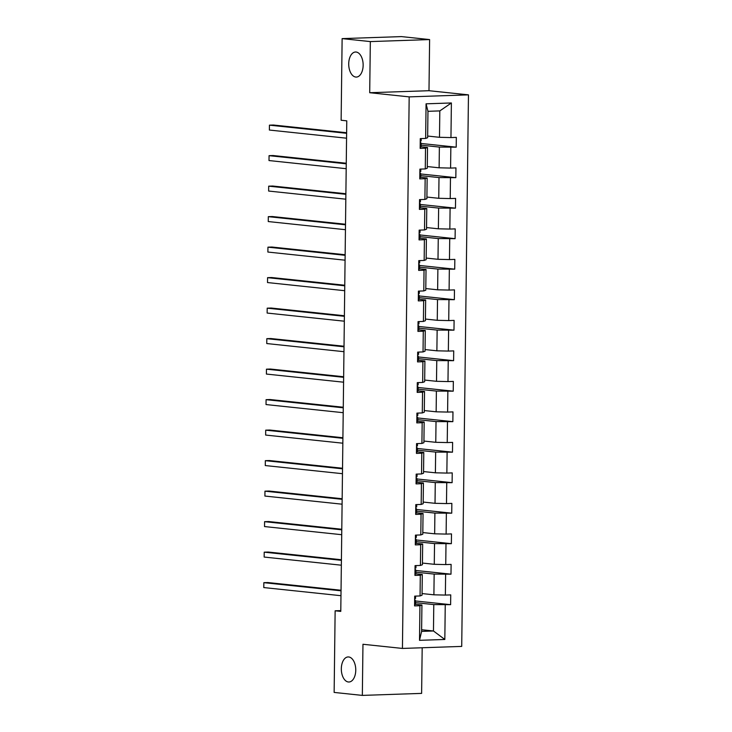 <?xml version="1.0" encoding="UTF-8"?>
<svg xmlns="http://www.w3.org/2000/svg" width="732" height="732" viewBox="0 0 732 732"><rect width="100%" height="100%" fill="white"/><g stroke="black" fill="none" stroke-linecap="round" stroke-linejoin="round"><path stroke-width="1.1" d="M355.779 77.052A12.545 7.21 88.1 0 1 348.716 64.288A12.545 7.21 88.1 0 1 355.505 52.009A12.545 7.21 88.1 0 1 356.081 52.027A12.545 7.21 88.1 0 1 363.145 64.8A12.545 7.21 88.1 0 1 356.356 77.08A12.545 7.21 88.1 0 1 355.779 77.052M348.386 681.986A12.545 7.21 88.1 0 1 341.322 669.213A12.545 7.21 88.1 0 1 348.112 656.943A12.545 7.21 88.1 0 1 348.688 656.961A12.545 7.21 88.1 0 1 355.761 669.734A12.545 7.21 88.1 0 1 348.963 682.004A12.545 7.21 88.1 0 1 348.386 681.986M429.611 39.574L370.328 41.587L369.706 92.717L428.989 90.704L429.611 39.574L401.42 36.6L342.128 38.613L341.13 120.249L346.776 120.844L340.783 611.394L335.137 610.799L334.14 692.426L362.34 695.4L421.623 693.387L422.181 647.765M428.989 90.704L468.462 94.858L461.718 646.411L402.435 648.433L409.179 96.88L468.462 94.858M370.328 41.587L342.128 38.613M427.662 136.051L439.493 137.305L439.813 110.907L451.388 102.965L450.958 137.57L456.329 137.387L456.21 147.169L421.138 143.472M439.493 137.305L450.958 137.57M427.287 166.557L439.118 167.802L439.374 147.077L456.21 147.169M450.839 147.352L450.592 168.076L455.954 167.893L455.835 177.666L420.763 173.969M426.912 197.054L438.752 198.299L438.999 177.574L455.835 177.666M450.473 177.849L450.217 198.573L455.588 198.39L455.46 208.162L420.388 204.466M426.536 227.56L438.377 228.805L438.633 208.08L455.46 208.162M450.098 208.345L449.841 229.07L455.213 228.887L455.094 238.669L420.012 234.972M426.17 258.057L438.001 259.302L438.258 238.577L455.094 238.669M449.723 238.852L449.466 259.576L454.837 259.393L454.718 269.166L419.646 265.469M425.795 288.554L437.635 289.808L437.882 269.083L454.718 269.166M449.347 269.349L449.1 290.073L454.462 289.89L454.343 299.672L419.271 295.975M425.42 319.06L437.26 320.305L437.516 299.58L454.343 299.672M448.981 299.855L448.725 320.579L454.096 320.396L453.977 330.169L418.896 326.472M425.045 349.557L436.885 350.811L437.141 330.086L453.977 330.169M448.606 330.352L448.35 351.076L453.721 350.893L453.602 360.675L418.521 356.978M424.679 380.064L436.51 381.308L436.766 360.583L453.602 360.675M448.231 360.849L447.984 381.582L453.346 381.399L453.227 391.172L418.155 387.475M424.304 410.56L436.144 411.805L436.391 391.08L453.227 391.172M447.856 391.355L447.609 412.079L452.971 411.896L452.852 421.669L417.78 417.972M423.929 441.057L435.769 442.311L436.025 421.586L452.852 421.669M447.49 421.852L447.234 442.576L452.605 442.393L452.486 452.175L417.405 448.478M423.563 471.564L435.394 472.808L435.65 452.083L452.486 452.175M447.115 452.358L446.859 473.082L452.23 472.899L452.111 482.672L417.039 478.975M423.188 502.061L435.018 503.314L435.275 482.589L452.111 482.672M446.74 482.855L446.493 503.579L451.854 503.396L451.736 513.178L416.664 509.481M422.812 532.567L434.652 533.811L434.9 513.086L451.736 513.178M446.374 513.361L446.117 534.086L451.488 533.903L451.36 543.675L416.288 539.978M422.437 563.064L434.277 564.308L434.534 543.583L451.36 543.675M445.998 543.858L445.742 564.582L451.113 564.399L450.994 574.172L415.913 570.475M422.071 593.57L433.902 594.814L434.158 574.089L450.994 574.172M445.623 574.355L445.367 595.079L450.738 594.896L450.619 604.678L415.547 600.981M421.623 629.74L433.463 630.984L433.783 604.586L450.619 604.678M445.248 604.861L444.827 639.466L419.509 640.326L419.939 605.721L414.568 605.904L414.687 596.132L420.058 595.949L420.305 575.224L414.943 575.407L415.062 565.626L420.424 565.443L420.68 544.718L415.309 544.901L415.437 535.129L420.799 534.946L421.056 514.221L415.685 514.404L415.803 504.623L421.175 504.439L421.431 483.715L416.06 483.898L416.179 474.126L421.55 473.943L421.797 453.218L416.435 453.401L416.554 443.619L421.916 443.436L422.172 422.712L416.801 422.895L416.92 413.123L422.291 412.94L422.547 392.215L417.176 392.398L417.295 382.626L422.666 382.443L422.913 361.718L417.551 361.901L417.67 352.119L423.032 351.936L423.288 331.212L417.926 331.395L418.045 321.623L423.407 321.44L423.663 300.715L418.292 300.898L418.411 291.116L423.782 290.933L424.038 270.209L418.667 270.392L418.786 260.619L424.157 260.436L424.404 239.712L419.043 239.895L419.162 230.123L424.523 229.94L424.78 209.215L419.409 209.398L419.537 199.616L424.899 199.433L425.155 178.709L419.784 178.892L419.903 169.119L425.274 168.936L425.53 148.212L420.159 148.395L420.278 138.613L425.649 138.43L426.07 103.825L451.388 102.965M425.274 168.936L427.268 168.204L427.515 147.48L421.092 146.803M427.515 147.48L425.53 148.212M421.11 145.156L439.374 147.077M439.118 167.802L450.592 168.076M424.899 199.433L426.893 198.711L427.149 177.986L420.717 177.309M427.149 177.986L425.155 178.709M420.744 175.653L438.999 177.574M438.752 198.299L450.217 198.573M424.523 229.94L426.518 229.208L426.774 208.483L420.351 207.806M426.774 208.483L424.78 209.215M420.369 206.159L438.633 208.08M438.377 228.805L449.841 229.07M424.157 260.436L426.143 259.704L426.399 238.98L419.976 238.303M426.399 238.98L424.404 239.712M419.994 236.656L438.258 238.577M438.001 259.302L449.466 259.576M423.782 290.933L425.777 290.211L426.024 269.486L419.601 268.809M426.024 269.486L424.038 270.209M419.619 267.153L437.882 269.083M437.635 289.808L449.1 290.073M423.407 321.44L425.402 320.708L425.658 299.983L419.226 299.306M425.658 299.983L423.663 300.715M419.253 297.659L437.516 299.58M437.26 320.305L448.725 320.579M423.032 351.936L425.027 351.214L425.283 330.489L418.86 329.812M425.283 330.489L423.288 331.212M418.878 328.156L437.141 330.086M436.885 350.811L448.35 351.076M422.666 382.443L424.661 381.711L424.908 360.986L418.484 360.309M424.908 360.986L422.913 361.718M418.503 358.662L436.766 360.583M436.51 381.308L447.984 381.582M422.291 412.94L424.286 412.208L424.533 391.483L418.109 390.806M424.533 391.483L422.547 392.215M418.128 389.159L436.391 391.08M436.144 411.805L447.609 412.079M421.916 443.436L423.91 442.714L424.167 421.989L417.743 421.312M424.167 421.989L422.172 422.712M417.762 419.656L436.025 421.586M435.769 442.311L447.234 442.576M421.55 473.943L423.535 473.211L423.791 452.486L417.368 451.809M423.791 452.486L421.797 453.218M417.386 450.162L435.65 452.083M435.394 472.808L446.859 473.082M421.175 504.439L423.169 503.717L423.416 482.992L416.993 482.315M423.416 482.992L421.431 483.715M417.011 480.659L435.275 482.589M435.018 503.314L446.493 503.579M420.799 534.946L422.794 534.214L423.05 513.489L416.618 512.812M423.05 513.489L421.056 514.221M416.645 511.165L434.9 513.086M434.652 533.811L446.117 534.086M420.424 565.443L422.419 564.72L422.675 543.995L416.252 543.318M422.675 543.995L420.68 544.718M416.27 541.662L434.534 543.583M434.277 564.308L445.742 564.582M420.058 595.949L422.044 595.217L422.3 574.492L415.877 573.815M422.3 574.492L420.305 575.224M415.895 572.168L434.158 574.089M433.902 594.814L445.367 595.079M419.509 640.326L421.605 631.387L421.925 604.989L415.502 604.312M421.925 604.989L419.939 605.721M369.706 92.717L409.179 96.88M402.435 648.433L362.962 644.27L362.34 695.4M340.792 610.607L335.137 610.799M439.813 110.907L427.964 111.31L427.634 137.708L425.649 138.43M415.52 602.665L433.783 604.586M421.605 631.387L433.463 630.984L444.827 639.466M426.07 103.825L427.964 111.31M414.587 604.696L415.502 604.513L415.227 600.158A14.988 0.979 0.7 0 0 414.641 599.901M341.039 590.257L267.848 582.544L263.849 582.672L341.03 590.816M263.785 587.567L263.849 582.672L263.785 587.567L340.975 595.702M414.632 600.981L415.547 600.789L415.502 604.504M415.575 598.456L415.602 596.095L415.575 598.456L414.66 598.63M414.953 574.19L415.877 574.016L415.602 569.652A14.988 0.979 0.7 0 0 415.017 569.404M341.414 559.751L268.223 552.038L264.215 552.175L341.405 560.309M264.161 557.061L264.215 552.175L264.161 557.061L341.341 565.196M414.998 570.475L415.922 570.301L415.877 574.016M415.95 567.95L415.977 565.598L415.95 567.95L415.026 568.133M415.328 543.693L416.243 543.51L415.977 539.155A14.988 0.979 0.7 0 0 415.383 538.898M341.78 529.254L268.598 521.541L264.591 521.678L341.78 529.812M264.536 526.564L264.591 521.678L264.536 526.564L341.716 534.699M415.373 539.978L416.288 539.786L416.243 543.501M416.343 535.092L416.316 537.453L415.401 537.636M415.703 513.196L416.618 513.013L416.352 508.649A14.988 0.979 0.7 0 0 415.758 508.401M342.155 498.748L268.973 491.035L264.966 491.172L342.146 499.306M264.902 496.058L264.966 491.172L264.902 496.058L342.091 504.192M415.749 509.481L416.664 509.28L416.618 512.995M416.691 506.947L416.718 504.595L416.691 506.947L415.776 507.13M416.078 482.69L416.993 482.507L417.03 478.81M416.115 478.975L417.039 478.792L416.718 478.152A14.988 0.979 0.7 0 0 416.133 477.904M342.53 468.251L269.339 460.538L265.341 460.675L342.521 468.809M265.277 465.561L265.341 460.675L265.277 465.561L342.466 473.696M417.039 478.792L416.993 482.507M417.066 476.45L417.094 474.089L417.066 476.45L416.151 476.633M416.444 452.193L417.368 452.01L417.094 447.655A14.988 0.979 0.7 0 0 416.508 447.398M342.905 437.745L269.715 430.032L265.707 430.169L342.896 438.303M265.652 435.064L265.707 430.169L265.652 435.064L342.832 443.199M416.49 448.478L417.414 448.295L417.359 452.001M417.441 445.944L417.469 443.592L417.441 445.944L416.517 446.127M416.819 421.687L417.734 421.504L417.469 417.149A14.988 0.979 0.7 0 0 416.874 416.901M343.271 407.248L270.09 399.535L266.082 399.672L343.271 407.806M266.027 404.558L266.082 399.672L266.027 404.558L343.207 412.692M416.865 417.972L417.78 417.78L417.734 421.495M417.807 415.447L417.844 413.095L417.807 415.447L416.892 415.63M417.194 391.19L418.109 391.007L418.155 387.301M417.24 387.475L418.155 387.292L417.835 386.652A14.988 0.979 0.7 0 0 417.249 386.395M343.647 376.751L270.465 369.038L266.457 369.175L343.637 377.309M266.393 374.061L266.457 369.175L266.393 374.061L343.583 382.195M418.155 387.292L418.109 391.007M418.182 384.95L418.21 382.589L418.182 384.95L417.267 385.133M417.56 360.684L418.484 360.51L418.21 356.145A14.988 0.979 0.7 0 0 417.624 355.898M344.022 346.245L270.831 338.532L266.823 338.669L344.013 346.803M266.768 343.555L266.823 338.669L266.768 343.555L343.948 351.689M417.606 356.978L418.53 356.795L418.475 360.492M418.558 354.444L418.585 352.092L418.558 354.444L417.643 354.627M417.935 330.187L418.85 330.004L418.585 325.649A14.988 0.979 0.7 0 0 417.999 325.401M344.388 315.748L271.206 308.035L267.198 308.172L344.388 316.306M267.143 313.058L267.198 308.172L267.143 313.058L344.324 321.192M417.981 326.472L418.896 326.28L418.85 329.995M418.951 321.586L418.933 323.947L418.009 324.13M418.311 299.69L419.226 299.507L419.271 295.801M418.356 295.975L419.271 295.792L418.96 295.142A14.988 0.979 0.7 0 0 418.365 294.895M344.763 285.242L271.581 277.529L267.573 277.666L344.754 285.8M267.509 282.561L267.573 277.666L267.509 282.561L344.699 290.695M419.271 295.792L419.226 299.507M419.299 293.44L419.326 291.089L419.299 293.44L418.384 293.623M418.686 269.184L419.601 269.001L419.326 264.645A14.988 0.979 0.7 0 0 418.741 264.398M345.138 254.745L271.947 247.032L267.949 247.169L345.129 255.303M267.885 252.055L267.949 247.169L267.885 252.055L345.074 260.189M418.731 265.469L419.646 265.286L419.601 268.992M419.674 262.944L419.701 260.592L419.674 262.944L418.759 263.127M419.052 238.687L419.976 238.504L419.701 234.149A14.988 0.979 0.7 0 0 419.116 233.892M345.513 224.248L272.322 216.535L268.315 216.663L345.504 224.806M268.26 221.558L268.315 216.663L268.26 221.558L345.44 229.692M419.097 234.972L420.022 234.789L419.967 238.495M420.049 232.447L420.077 230.086L420.049 232.447L419.125 232.62M419.427 208.181L420.342 208.007L420.388 204.301M419.473 204.466L420.388 204.292L420.077 203.642A14.988 0.979 0.7 0 0 419.482 203.395M345.879 193.742L272.697 186.029L268.69 186.166L345.879 194.3M268.635 191.052L268.69 186.166L268.635 191.052L345.815 199.186M420.388 204.292L420.342 208.007M420.415 201.94L420.452 199.589L420.415 201.94L419.5 202.124M419.802 177.684L420.717 177.501L420.452 173.145A14.988 0.979 0.7 0 0 419.857 172.898M346.254 163.245L273.073 155.532L269.065 155.669L346.245 163.803M269.001 160.555L269.065 155.669L269.001 160.555L346.19 168.689M419.848 173.969L420.763 173.786L420.717 177.492M420.79 171.444L420.818 169.083L420.79 171.444L419.875 171.627M420.177 147.187L421.092 147.004L420.818 142.639A14.988 0.979 0.7 0 0 420.232 142.392M346.629 132.739L273.439 125.026L269.44 125.163L346.62 133.297M269.376 130.049L269.44 125.163L269.376 130.049L346.565 138.192M420.214 143.472L421.138 143.271L421.092 146.986M421.165 140.937L421.193 138.586L421.165 140.937L420.25 141.12M416.316 537.453L416.352 535.092M418.933 323.947L418.96 321.586"/></g></svg>
